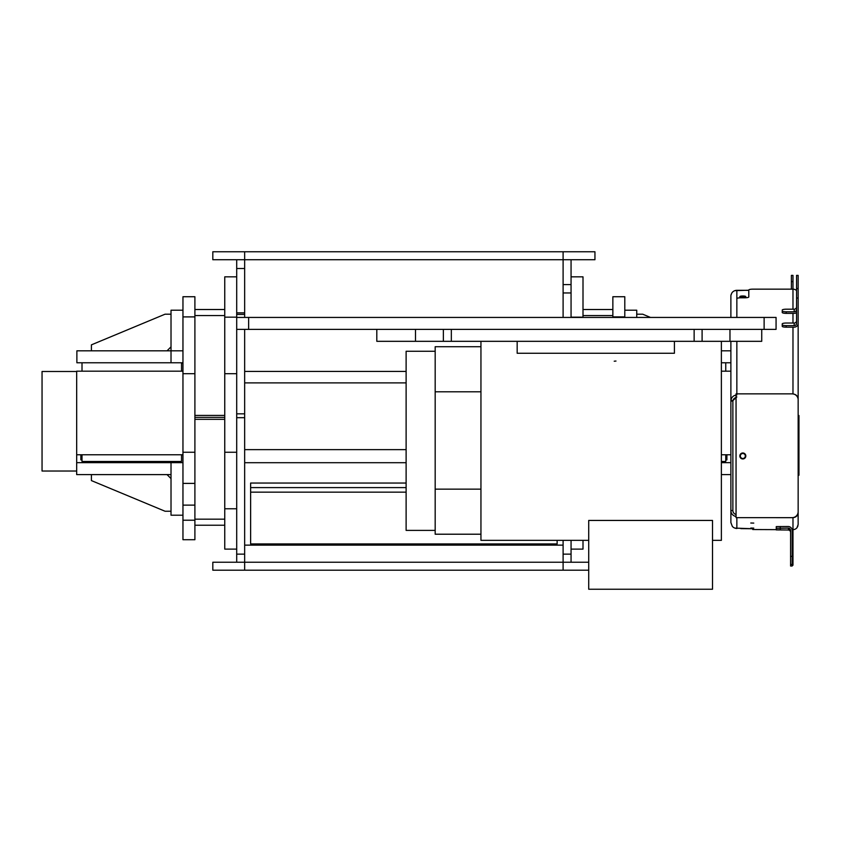 <?xml version="1.0" encoding="UTF-8"?>
<svg xmlns="http://www.w3.org/2000/svg" width="841" height="841" viewBox="0 0 841 841"><rect width="100%" height="100%" fill="white"/><g stroke="black" fill="none" stroke-linecap="round" stroke-linejoin="round"><path stroke-width="1.26" d="M563.102 251.764L563.102 259.722L594.944 259.722L594.944 251.764L212.815 251.764L212.815 259.722L236.699 259.722L236.699 317.435L776.064 317.435L776.064 329.378L702.098 329.378L702.098 341.32L443.365 341.32L443.365 329.378L236.699 329.378L236.699 562.24L212.815 562.24L212.815 570.198L244.657 570.198L244.657 562.24L244.657 570.198L563.102 570.198L563.102 562.24L563.102 570.198L588.721 570.198M571.06 259.722L571.06 284.594L563.102 284.594L563.102 259.722L244.657 259.722L244.657 251.764M563.102 540.353L563.102 562.24L236.699 562.24M571.06 540.353L571.06 562.24L588.721 562.24M244.657 317.435L244.657 259.722L236.699 259.722M171.017 511.233L165.046 511.233L91.406 480.589L91.406 474.618L167.044 474.618L171.017 478.592M636.742 314.198L642.713 314.198L650.492 317.435M171.017 314.198L165.046 314.198L91.406 344.852L91.406 350.823M167.044 350.823L171.017 346.839M730.987 294.949L731.807 293.036A5.971 5.824 -0 0 1 734.866 290.65L748.795 290.208M776.264 529.641L752.779 529.536L752.779 528.737L734.866 528.106M791.392 289.157L791.392 275.385L792.979 275.385L792.979 289.157L752.779 289.157A3.984 0.862 180 0 0 748.795 290.019L748.795 296.936A3.984 0.862 0 0 1 744.811 297.798L740.837 297.798A3.984 0.862 180 0 0 736.853 298.66L736.853 290.324A5.971 5.824 0 0 0 731.807 293.036L730.924 295.307M792.18 557.467L792.979 557.467L792.979 529.693A3.984 3.984 180 0 0 792.979 529.641A3.984 3.984 0 0 1 792.979 529.988M792.979 557.467L792.979 565.226L792.18 565.226L792.979 565.226M792.611 529.641A3.984 3.984 180 0 1 792.979 531.302L792.979 531.607A3.984 3.984 0 0 0 792.464 529.641M790.593 532.395A2.386 2.386 0 0 0 788.206 530.009L776.264 529.914L776.264 526.603L788.206 526.508A3.984 3.984 180 0 1 792.18 530.482L792.18 566.025L790.593 566.025L790.593 530.482A2.386 2.386 180 0 0 788.206 528.095L776.264 528.295L788.206 528.095M788.206 530.009L776.264 529.809M788.206 529.704A2.386 2.386 180 0 1 790.593 532.101M790.593 530.787A2.386 2.386 0 0 0 788.206 528.4M739.838 455.969A2.986 2.986 0 0 1 742.824 452.984A2.986 2.986 0 0 1 745.809 455.969A2.986 2.986 0 0 1 742.824 458.955A2.986 2.986 0 0 1 739.838 455.969M736.054 517.646L736.054 393.851L792.18 393.851A5.971 5.971 0 0 1 798.151 399.822L798.151 511.675A5.971 5.971 0 0 1 792.18 517.646L736.054 517.646M745.315 456.001A2.491 2.491 0 0 0 742.824 453.509A2.491 2.491 0 0 0 740.332 456.001A2.491 2.491 0 0 0 742.824 458.482A2.491 2.491 0 0 0 745.315 456.001M736.054 397.562A3.984 3.984 0 0 0 732.868 401.462L732.868 510.529A3.984 3.984 0 0 0 736.054 514.429A3.984 3.984 0 0 1 732.868 510.529L732.868 401.062A3.984 3.89 180 0 1 732.9 400.61L736.853 396.931M730.882 462.655L721.378 462.655M730.882 474.597L721.378 474.597M636.742 317.435L636.742 310.213L624.8 310.213M732.9 400.61L730.924 400.39A5.971 5.824 180 0 0 730.882 401.062L730.882 341.32L730.882 350.823L721.378 350.823M721.378 371.175L730.882 371.175L730.882 362.765L721.378 362.765M721.378 461.478L725.751 461.478L725.751 454.771M725.751 362.765L725.751 371.175M721.378 454.771L730.882 454.771M726.897 454.771L726.897 459.89L725.751 459.89M82.008 459.89L80.862 459.89L80.862 454.771M163.059 461.478L163.059 462.655M76.678 462.655L171.017 462.655L171.017 474.597L76.678 474.597L76.678 371.175L182.96 371.175L182.96 454.771L76.678 454.771M182.96 515.207L171.017 515.207L171.017 462.655L182.96 462.655M181.519 454.771L181.519 461.478L82.008 461.478L82.008 454.771M181.519 362.765L181.519 371.175M82.008 362.765L82.008 371.175M182.96 310.213L171.017 310.213L171.017 362.765L76.878 362.765L76.878 350.823L171.017 350.823L171.017 362.765L182.96 362.765M171.017 350.823L182.96 350.823M182.96 454.771L182.96 539.712L194.902 539.712L194.902 296.736L182.96 296.736L182.96 371.175M194.902 417.367L224.757 417.367L194.902 417.367M194.902 419.333L224.757 419.333M224.757 525.226L194.902 525.226M517.173 341.32L517.173 353.262L674.408 353.262L674.408 341.32M712.516 520.442L588.721 520.442L588.721 589.236L712.516 589.236L712.516 520.442M721.378 341.32L721.378 540.353L712.516 540.353M480.947 341.32L480.947 540.353L588.721 540.353M480.947 346.723L435.175 346.723L435.175 534.214L480.947 534.214M480.947 391.79L435.175 391.79M480.947 489.147L435.175 489.147M406.119 483.049L250.629 483.049L250.629 543.938L557.131 543.938L557.131 540.353M406.119 487.601L250.629 487.601L406.119 487.601M624.8 317.435L624.8 296.736L612.858 296.736L612.858 317.435M750.782 523.018L753.767 523.091L750.782 523.018M750.782 528.053L753.767 528.127L750.782 528.053M742.824 295.979A2.986 0.652 -0 0 0 739.838 296.631A2.986 0.652 -0 0 0 742.824 297.283A2.986 0.652 -0 0 0 745.809 296.631A2.986 0.652 -0 0 0 742.824 295.979M736.853 393.851L736.853 341.32M736.853 317.435L736.853 298.66M786.209 327.181A3.984 0.862 180 0 1 782.235 326.319L782.235 324.763A3.984 0.862 0 0 0 786.209 325.635L786.209 327.181L794.177 327.181A3.984 3.89 0 0 0 798.151 323.301L798.151 512.495C797.825 515.617 796.101 517.341 792.979 517.667L736.853 517.646M786.209 313.357A3.984 0.862 180 0 1 782.235 312.495L782.235 310.939A3.984 0.862 0 0 0 786.209 311.801L786.209 313.357L794.177 313.357A3.984 3.89 0 0 0 796.564 312.579M730.882 317.435L730.882 295.801L730.882 317.435M732.868 510.529L730.882 510.529L730.882 401.062L732.868 401.062M730.924 400.39C731.586 397.078 733.562 395.281 736.853 394.986M748.795 290.324L736.853 290.324M736.054 516.448A5.971 5.971 0 0 1 730.882 510.529L730.882 522.471M732.311 526.35L730.882 522.555L732.311 526.35A5.971 5.971 180 0 0 736.853 528.442M792.979 393.987C796.101 394.324 797.825 396.09 798.151 399.296L798.151 275.385L796.564 275.385L798.151 275.575M736.853 528.526L736.853 517.667M798.098 512.495L798.151 524.511L796.974 527.749A5.172 5.172 -0 0 1 792.979 529.641L792.096 529.641M796.564 290.565A5.172 5.057 180 0 0 792.979 289.157L792.979 309.204M782.235 310.939L782.235 311.633M786.209 311.801L794.177 311.801L794.177 309.204L786.209 309.204A3.984 0.862 0 0 0 782.235 310.077M782.235 324.763L782.235 323.901A3.984 0.862 0 0 1 786.209 323.039L794.177 323.039A2.386 2.334 180 0 0 796.564 320.705M786.209 325.635L794.177 325.635L794.177 323.039M796.564 275.575L796.564 323.301A2.386 2.334 0 0 1 794.177 325.635M794.177 309.204A2.386 2.334 180 0 0 796.564 306.881M796.564 309.467A2.386 2.334 0 0 1 794.177 311.801M798.151 512.495L798.151 519.885M797.951 525.898L796.974 527.749M752.779 528.737L740.837 528.632M76.678 471.023L42.05 471.023L42.05 371.501L76.678 371.501M563.102 284.594L563.102 317.435M571.06 284.594L571.06 317.435M571.06 292.962L563.102 292.962M571.06 562.24L563.102 562.24M612.858 309.52L583.002 309.52M571.06 276.836L583.002 276.836L583.002 317.435M583.002 540.353L583.002 549.11L571.06 549.11M236.699 276.836L224.757 276.836L224.757 549.11L236.699 549.11M224.757 415.401L194.902 415.401M194.902 309.52L224.757 309.52M563.102 545.136L244.657 545.136M244.657 329.378L244.657 562.24M798.151 415.528L798.95 415.528L798.95 475.239L798.151 475.239M435.175 530.398L406.119 530.398L406.119 351.275L435.175 351.275M406.119 492.153L250.629 492.153M236.699 329.378L236.699 317.435M443.365 329.378L451.333 329.378L451.333 341.32M694.14 341.32L694.14 329.378L451.333 329.378M694.14 329.378L702.098 329.378M761.736 329.378L761.736 341.32L702.098 341.32M443.365 341.32L376.81 341.32L376.81 329.378M615.98 361.041L614.214 361.21L615.98 361.041M244.657 268.51L236.699 268.51M244.657 312.863L236.699 312.863M244.657 314.408L236.699 314.408M791.392 281.619L792.979 281.619M780.238 528.095L780.238 526.508M780.238 529.704L780.238 528.4M790.593 556.353L792.18 556.353M790.593 564.511L792.18 564.511M182.96 483.396L194.902 483.396M182.96 316.899L194.902 316.899M182.96 373.688L194.902 373.688M182.96 452.248L194.902 452.248M182.96 520.222L194.902 520.222M182.96 505.126L194.902 505.126M194.902 519.17L224.757 519.17M624.8 316.899L612.858 316.899M792.979 393.903L792.979 327.181M792.979 323.039L792.979 313.357M792.979 517.593L792.979 529.641M796.564 298.04L798.151 298.04M796.564 288.547L798.151 288.547M571.06 554.145L563.102 554.145M583.002 315.564L612.858 315.564M583.002 317.162L571.06 317.162M224.757 508.773L236.699 508.773M224.757 317.162L236.699 317.162M224.757 373.688L236.699 373.688M224.757 452.248L236.699 452.248M224.757 315.564L194.902 315.564M406.119 371.428L244.657 371.428M244.657 382.897L406.119 382.897M406.119 449.63L244.657 449.63M244.657 462.708L406.119 462.708M244.657 554.145L236.699 554.145M244.657 417.683L236.699 417.683M244.657 413.835L236.699 413.835M764.122 329.378L764.122 317.435M248.642 329.378L248.642 317.435M729.967 329.378L729.967 341.32M415.507 341.32L415.507 329.378M790.593 566.025L792.18 566.025M181.519 363.217L182.96 363.217"/></g></svg>
